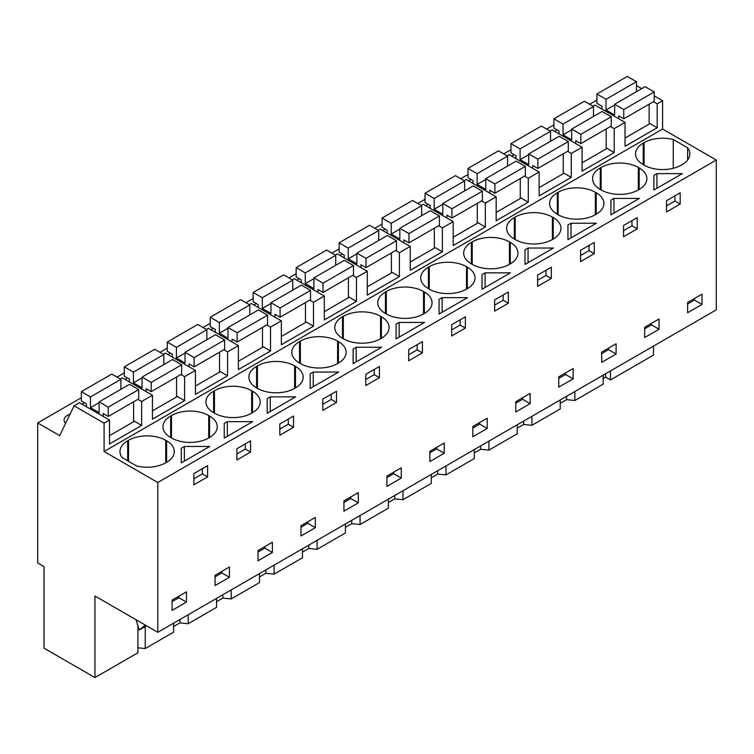 <?xml version="1.0" encoding="UTF-8"?>
<svg xmlns="http://www.w3.org/2000/svg" width="754" height="754" viewBox="0 0 754 754"><rect width="100%" height="100%" fill="white"/><g stroke="black" fill="none" stroke-linecap="round" stroke-linejoin="round"><path stroke-width="1.13" d="M137.925 625.66L137.925 652.766L94.957 677.573L94.957 596.028L157.793 632.304L716.3 309.847L716.3 160.046L662.596 129.047L662.596 100.725L654.227 95.89M641.692 88.652L636.461 85.636M653.473 346.124L653.473 355.115L610.504 379.922L610.504 370.93M596.885 100.866L596.207 100.48L589.637 104.278M662.596 100.725L657.186 103.845L653.445 101.686M649.147 123.138L657.186 127.775L625.047 146.323L625.047 122.402L614.218 128.651L610.476 126.493M662.596 129.047L104.09 451.495L104.09 423.173L109.5 420.053L109.5 443.974L141.639 425.426L141.639 401.496L147.049 398.366L152.459 395.247L152.459 419.167L184.598 400.619L184.598 376.689L195.427 370.44L195.427 394.37L227.567 375.812L227.567 351.892L238.387 345.634L238.387 369.564L270.526 351.006L270.526 327.085L275.936 323.956L281.346 320.836L281.346 344.757L313.485 326.209L313.485 302.279L324.314 296.03L324.314 319.95L356.453 301.402L356.453 277.472L367.273 271.223L367.273 295.153L399.413 276.595L399.413 252.675L404.823 249.546L410.233 246.426L410.233 270.347L442.372 251.789L442.372 227.868L447.782 224.739L453.201 221.619L453.201 245.54L485.34 226.992L485.34 203.062L496.16 196.813L496.16 220.743L528.3 202.185L528.3 178.255L539.119 172.006L539.119 195.936L571.259 177.379L571.259 153.458L576.669 150.329L582.088 147.209L582.088 171.13L614.218 152.581L614.218 128.651M657.186 127.775L657.186 103.845M716.3 160.046L157.793 482.503L104.09 451.495M687.62 160.008L687.62 147.784A26.315 15.193 0 0 1 689.844 153.891A26.315 15.193 0 0 1 682.134 164.636L681.286 165.126A26.315 15.193 0 0 1 644.076 165.126L643.228 164.636L643.228 143.156A26.315 15.193 0 0 0 635.528 153.891A26.315 15.193 0 0 0 643.228 164.636M687.62 147.784L673.265 139.499A26.315 15.193 0 0 0 644.076 142.666L643.228 143.156M182.826 447.348L184.362 446.462L209.725 446.462L181.29 462.881L181.29 448.234L182.826 447.348M227.322 421.656L252.694 421.656L224.249 438.074L224.249 423.428L227.322 421.656L227.322 436.302M257.416 388.357A26.315 15.193 0 0 0 294.626 388.357L294.626 365.897A26.315 15.193 0 0 0 257.416 365.897L256.567 366.387A26.315 15.193 0 0 0 248.867 377.132A26.315 15.193 0 0 0 256.567 387.876L257.416 388.357L257.416 365.897M294.626 365.897L295.474 366.387L295.474 387.876A26.315 15.193 0 0 0 303.183 377.132A26.315 15.193 0 0 0 295.474 366.387M295.474 387.876L294.626 388.357M251.666 413.164L252.515 412.674A26.315 15.193 0 0 0 260.215 401.939A26.315 15.193 0 0 0 252.515 391.194L251.666 390.704A26.315 15.193 0 0 0 214.456 390.704L213.608 391.194A26.315 15.193 0 0 0 205.899 401.939A26.315 15.193 0 0 0 213.608 412.674L214.456 413.164A26.315 15.193 0 0 0 251.666 413.164L251.666 390.704M338.612 372.042L310.177 388.47L310.177 373.814L313.249 372.042L338.612 372.042M552.399 239.536L553.248 239.046A26.315 15.193 0 0 0 560.957 228.311A26.315 15.193 0 0 0 553.248 217.567L552.399 217.077A26.315 15.193 0 0 0 515.189 217.077L514.341 217.567A26.315 15.193 0 0 0 506.641 228.311A26.315 15.193 0 0 0 514.341 239.046L515.189 239.536A26.315 15.193 0 0 0 552.399 239.536L552.399 217.077M509.44 264.343L510.288 263.853A26.315 15.193 0 0 0 517.989 253.108A26.315 15.193 0 0 0 510.288 242.373L509.44 241.883A26.315 15.193 0 0 0 472.23 241.883L471.382 242.373A26.315 15.193 0 0 0 463.672 253.108A26.315 15.193 0 0 0 471.382 263.853L472.23 264.343A26.315 15.193 0 0 0 509.44 264.343L509.44 241.883M596.386 223.222L567.951 239.64L567.951 224.994L571.014 223.222L596.386 223.222M600.269 167.953A26.315 15.193 0 0 0 592.559 178.698A26.315 15.193 0 0 0 600.269 189.442L601.117 189.933A26.315 15.193 0 0 0 638.327 189.933L638.327 167.473A26.315 15.193 0 0 0 601.117 167.473L600.269 167.953L600.269 189.442M638.327 167.473L639.175 167.953L639.175 189.442A26.315 15.193 0 0 0 646.875 178.698A26.315 15.193 0 0 0 639.175 167.953M639.175 189.442L638.327 189.933M610.91 214.833L610.91 200.187L613.982 198.415L639.354 198.415L610.91 214.833L610.91 200.187M557.31 192.76A26.315 15.193 0 0 0 549.6 203.505A26.315 15.193 0 0 0 557.31 214.249L558.149 214.73A26.315 15.193 0 0 0 595.358 214.73L595.358 192.27A26.315 15.193 0 0 0 558.149 192.27L557.31 192.76L557.31 214.249M595.358 192.27L596.207 192.76L596.207 214.249A26.315 15.193 0 0 0 603.916 203.505A26.315 15.193 0 0 0 596.207 192.76M596.207 214.249L595.358 214.73M524.991 249.8L528.054 248.028L553.427 248.028L524.991 264.447L524.991 249.8L524.991 264.447M423.512 313.947L424.361 313.457A26.315 15.193 0 0 0 432.07 302.722A26.315 15.193 0 0 0 424.361 291.977L423.512 291.487A26.315 15.193 0 0 0 386.302 291.487L385.454 291.977A26.315 15.193 0 0 0 377.754 302.722A26.315 15.193 0 0 0 385.454 313.457L386.302 313.947A26.315 15.193 0 0 0 423.512 313.947L423.512 291.487M482.023 274.597L485.095 272.835L510.467 272.835L482.023 289.253L482.023 274.597L482.023 289.253M380.553 316.294A26.315 15.193 0 0 0 343.343 316.294L342.495 316.784A26.315 15.193 0 0 0 334.785 327.519A26.315 15.193 0 0 0 342.495 338.263L343.343 338.753A26.315 15.193 0 0 0 380.553 338.753L380.553 316.294L381.401 316.784L381.401 338.263A26.315 15.193 0 0 0 389.102 327.519A26.315 15.193 0 0 0 381.401 316.784M381.401 338.263L380.553 338.753M299.536 341.581A26.315 15.193 0 0 0 291.826 352.325A26.315 15.193 0 0 0 299.536 363.07L300.375 363.56A26.315 15.193 0 0 0 337.594 363.56L337.594 341.1A26.315 15.193 0 0 0 300.375 341.1L299.536 341.581L299.536 363.07M337.594 341.1L338.433 341.581L338.433 363.07A26.315 15.193 0 0 0 346.143 352.325A26.315 15.193 0 0 0 338.433 341.581M338.433 363.07L337.594 363.56M397.631 323.325L399.168 322.439L424.54 322.439L396.104 338.857L396.104 324.211L397.631 323.325M466.481 289.15L467.32 288.659A26.315 15.193 0 0 0 475.029 277.915A26.315 15.193 0 0 0 467.32 267.17L466.481 266.69A26.315 15.193 0 0 0 429.262 266.69L428.423 267.17A26.315 15.193 0 0 0 420.713 277.915A26.315 15.193 0 0 0 428.423 288.659L429.262 289.15A26.315 15.193 0 0 0 466.481 289.15L466.481 266.69M467.499 297.632L439.064 314.05L439.064 299.404L442.136 297.632L467.499 297.632M353.136 349.017L356.208 347.245L381.581 347.245L353.136 363.664L353.136 349.017L353.136 363.664M270.281 396.849L295.653 396.849L267.218 413.267L267.218 398.621L268.744 397.735L270.281 396.849L270.281 411.496M208.707 415.511A26.315 15.193 0 0 0 171.488 415.511L170.649 416.001A26.315 15.193 0 0 0 162.939 426.736A26.315 15.193 0 0 0 170.649 437.48L171.488 437.97A26.315 15.193 0 0 0 208.707 437.97L208.707 415.511L209.546 416.001L209.546 437.48A26.315 15.193 0 0 0 217.256 426.736A26.315 15.193 0 0 0 209.546 416.001M209.546 437.48L208.707 437.97M653.878 190.036L653.878 175.39L655.405 174.504L656.941 173.618L682.313 173.618L653.878 190.036L653.878 175.39M165.739 440.317L166.587 440.798A26.315 15.193 0 0 1 174.297 451.542A26.315 15.193 0 0 1 166.587 462.287L165.739 462.777L165.739 440.317A26.315 15.193 0 0 0 128.529 440.317L127.68 440.798A26.315 15.193 0 0 0 119.98 451.542A26.315 15.193 0 0 0 122.205 457.65L136.549 465.944A26.315 15.193 0 0 0 165.739 462.777M157.793 632.304L157.793 482.503M702.012 294.173L702.012 304.428L687.629 312.731L687.629 302.477L702.012 294.173M200.752 469.61L207.604 465.652L207.604 476.886L193.901 484.794L193.901 473.569L200.752 469.61M236.869 448.762L250.564 440.854L250.564 452.08L243.712 456.038L236.869 459.987L236.869 448.762M315.351 527.668L300.969 535.971L300.969 525.717L315.351 517.414L315.351 527.668L307.792 523.304L300.969 527.244M322.787 410.383L322.787 399.149L336.491 391.241L336.491 402.476L322.787 410.383M279.828 435.19L279.828 423.955L293.532 416.048L293.532 427.273L279.828 435.19M451.674 324.738L465.378 316.831L465.378 328.065L451.674 335.973L451.674 324.738M558.742 376.887L573.125 368.593L573.125 378.838L558.742 387.141L558.742 376.887M594.265 253.646L580.561 261.563L580.561 250.328L594.265 242.42L594.265 253.646L589.025 250.62L580.561 255.502M544.454 271.176L551.306 267.227L551.306 278.452L537.602 286.36L537.602 275.135L544.454 271.176M644.67 327.283L659.043 318.98L659.043 329.234L644.67 337.538L644.67 327.283M623.53 236.756L623.53 225.521L637.224 217.614L637.224 228.848L623.53 236.756M601.701 352.08L616.084 343.786L616.084 354.041L601.701 362.335L601.701 352.08M444.238 453.258L429.855 461.552L429.855 451.297L444.238 443.003L444.238 453.258L436.679 448.894L429.855 452.834M501.485 307.208L494.643 311.166L494.643 299.932L508.337 292.024L508.337 303.259L501.485 307.208M401.269 478.055L386.896 486.358L386.896 476.104L401.269 467.8L401.269 478.055L393.72 473.701L386.896 477.64M408.715 360.77L408.715 349.545L422.419 341.637L422.419 352.863L408.715 360.77M365.756 385.577L365.756 374.352L379.451 366.435L379.451 377.669L365.756 385.577M487.197 428.451L472.824 436.755L472.824 426.5L487.197 418.197L487.197 428.451L479.648 424.087L472.824 428.027M358.31 492.607L358.31 502.861L343.937 511.165L343.937 500.91L358.31 492.607M272.382 542.22L272.382 552.475L258.009 560.769L258.009 550.514L272.382 542.22M229.423 577.272L215.05 585.575L215.05 575.321L229.423 567.017L229.423 577.272L221.874 572.917L215.05 576.857M666.489 211.949L666.489 200.724L680.183 192.807L680.183 204.042L666.489 211.949M515.783 401.693L530.156 393.39L530.156 403.644L515.783 411.948L515.783 401.693M186.464 602.078L186.464 591.824L172.082 600.127L172.082 610.382L186.464 602.078L178.905 597.715L172.082 601.654M603.191 378.508L605.632 377.104L610.504 379.922M603.191 375.153L603.191 384.144L574.859 400.506L566.565 399.658L560.231 403.315M560.231 399.959L560.231 408.951L531.9 425.303L523.606 424.464L517.263 428.121M517.263 424.756L517.263 433.757L488.941 450.11L480.637 449.261L474.304 452.918M474.304 449.563L474.304 458.555L445.972 474.916L437.678 474.068L431.345 477.725M431.345 474.37L431.345 483.361L403.013 499.714L394.719 498.875L388.385 502.532M388.385 499.176L388.385 508.168L360.054 524.52L351.75 523.681L345.417 527.338M345.417 523.973L345.417 532.965L317.085 549.327L308.791 548.478L302.458 552.135M302.458 548.78L302.458 557.771L274.126 574.133L265.832 573.285L259.499 576.942M259.499 573.587L259.499 582.578L231.167 598.93L222.864 598.092L216.53 601.749M216.53 598.393L216.53 607.385L188.198 623.737L179.904 622.889L173.571 626.555M173.571 623.19L173.571 632.182L145.239 648.544L137.925 647.799M94.957 677.573L44.043 648.176L44.043 566.631L37.7 562.965L37.7 422.928L81.338 397.735M553.926 124.891L546.669 129.075M510.958 149.697L503.71 153.882M467.998 174.504L460.751 178.689M425.039 199.301L417.782 203.495M382.071 224.108L374.823 228.292M339.112 248.914L331.864 253.099M296.152 273.721L288.895 277.906M253.184 298.518L245.936 302.703M210.225 323.325L202.977 327.509M167.265 348.131L160.008 352.316M124.297 372.928L117.049 377.123M109.5 420.053L79.481 402.721L74.062 405.841L59.689 435.623L37.7 422.928M82.016 404.182L84.486 402.749M511.636 156.144L514.115 154.711M425.718 205.748L428.187 204.325M468.677 180.941L471.146 179.518M339.79 255.361L342.259 253.928M296.831 280.158L299.3 278.735M210.903 329.771L213.373 328.339M554.605 131.337L557.074 129.905M124.975 379.375L127.454 377.952M253.862 304.965L256.341 303.532M167.944 354.568L170.413 353.145M382.749 230.554L385.228 229.122M70.028 414.219A11.574 6.682 0 0 0 64.09 420.053A11.574 6.682 0 0 0 65.607 423.362M625.047 122.402L595.029 105.07L593.021 106.229M606.188 147.935L614.218 152.581M582.088 147.209L552.06 129.877L550.052 131.036M571.259 153.458L567.517 151.29M563.229 172.741L571.259 177.379M539.119 172.006L509.101 154.674L507.093 155.833M528.3 178.255L524.558 176.097M520.26 197.548L528.3 202.185M496.16 196.813L466.142 179.48L464.134 180.64M485.34 203.062L481.589 200.903M477.301 222.355L485.34 226.992M453.201 221.619L423.173 204.287L421.166 205.446M442.372 227.868L438.63 225.71M434.342 247.152L442.372 251.789M410.233 246.426L380.214 229.084L378.206 230.243M399.413 252.675L395.671 250.507M391.373 271.958L399.413 276.595M367.273 271.223L337.255 253.891L335.247 255.05M356.453 277.472L352.702 275.314M348.414 296.765L356.453 301.402M324.314 296.03L294.286 278.697L292.279 279.857M313.485 302.279L309.743 300.12M305.455 321.562L313.485 326.209M281.346 320.836L251.327 303.504L249.32 304.663M270.526 327.085L266.784 324.927M262.486 346.369L270.526 351.006M238.387 345.634L208.368 328.301L206.36 329.46M227.567 351.892L223.815 349.724M219.527 371.175L227.567 375.812M195.427 370.44L165.399 353.108L163.392 354.267M184.598 376.689L180.856 374.531M176.568 395.982L184.598 400.619M152.459 395.247L122.44 377.914L120.433 379.073M141.639 401.496L137.897 399.337M133.599 420.779L141.639 425.426M104.09 423.173L74.062 405.841M673.265 168.293L673.265 139.499M181.29 448.234L181.29 462.881M184.362 446.462L184.362 461.109M207.604 476.886L202.364 473.861L193.901 478.743M202.364 473.861L202.364 468.686M250.564 452.08L245.323 449.054L236.869 453.936M245.323 449.054L245.323 443.88M224.249 423.428L224.249 438.074M336.491 402.476L331.251 399.441L322.787 404.332M331.251 399.441L331.251 394.267M310.177 373.814L310.177 388.47M313.249 372.042L313.249 386.698M589.025 250.62L589.025 245.446M567.951 224.994L567.951 239.64M571.014 223.222L571.014 237.868M613.982 198.415L613.982 213.071M637.224 228.848L631.984 225.814L623.53 230.696M631.984 225.814L631.984 220.639M528.054 248.028L528.054 262.675M551.306 278.452L546.056 275.427L537.602 280.309M546.056 275.427L546.056 270.252M485.095 272.835L485.095 287.481M508.337 303.259L503.097 300.233L494.643 305.116M503.097 300.233L503.097 295.05M399.168 322.439L399.168 337.085M396.104 324.211L396.104 338.857M422.419 352.863L417.169 349.837L408.715 354.719M417.169 349.837L417.169 344.663M465.378 328.065L460.138 325.031L451.674 329.913M460.138 325.031L460.138 319.856M439.064 299.404L439.064 314.05M442.136 297.632L442.136 312.279M356.208 347.245L356.208 361.892M379.451 377.669L374.21 374.644L365.756 379.526M374.21 374.644L374.21 369.469M293.532 427.273L288.282 424.248L279.828 429.13M288.282 424.248L288.282 419.073M267.218 398.621L267.218 413.267M656.941 173.618L656.941 188.264M680.183 204.042L674.943 201.016L666.489 205.899M674.943 201.016L674.943 195.842M694.453 298.537L694.453 300.073L687.629 304.013M702.012 304.428L694.453 300.073M307.792 521.777L307.792 523.304M565.566 372.947L565.566 374.484L558.742 378.423M573.125 378.838L565.566 374.484M651.494 323.343L651.494 324.87L644.67 328.81M659.043 329.234L651.494 324.87M608.525 348.141L608.525 349.677L601.701 353.617M616.084 354.041L608.525 349.677M436.679 447.358L436.679 448.894M393.72 472.164L393.72 473.701M479.648 422.56L479.648 424.087M350.761 496.971L350.761 498.498L343.937 502.437M358.31 502.861L350.761 498.498M264.833 546.575L264.833 548.111L258.009 552.051M272.382 552.475L264.833 548.111M221.874 571.381L221.874 572.917M522.607 397.754L522.607 399.29L515.783 403.23M530.156 403.644L522.607 399.29M178.905 596.188L178.905 597.715M145.239 648.544L145.239 626.555M179.904 619.534L179.904 622.889M188.198 623.737L188.198 614.746M222.864 594.727L222.864 598.092M231.167 598.93L231.167 589.939M265.832 569.93L265.832 573.285M274.126 574.133L274.126 565.142M308.791 545.123L308.791 548.478M317.085 549.327L317.085 540.335M351.75 520.317L351.75 523.681M360.054 524.52L360.054 515.529M394.719 495.519L394.719 498.875M403.013 499.714L403.013 490.722M437.678 470.713L437.678 474.068M445.972 474.916L445.972 465.925M480.637 445.906L480.637 449.261M488.941 450.11L488.941 441.118M523.606 421.1L523.606 424.464M531.9 425.303L531.9 416.312M566.565 396.302L566.565 399.658M574.859 400.506L574.859 391.505M605.632 373.748L605.632 377.104M135.974 619.703L139.33 629.958L145.315 625.104M146.53 625.801L139.33 629.958M654.227 91.96L645.094 86.691L614.651 104.269L623.775 109.537L654.227 91.96L654.227 101.234L623.775 118.812L623.775 109.537M625.047 138.029L649.147 124.108L649.147 104.165M636.461 91.677L636.461 81.696L627.328 76.427L596.885 94.005L596.885 103.289L601.956 106.21L601.956 109.076M623.775 118.812L618.704 115.88L618.704 118.736M636.461 81.696L606.018 99.283L596.885 94.005M614.651 105.032L606.018 110.018L606.018 99.283M614.651 104.269L614.651 115.004L606.018 110.018M611.258 116.757L602.135 111.488L571.692 129.066L580.816 134.335L611.258 116.757L611.258 126.041L580.816 143.618L580.816 134.335M582.088 162.826L606.188 148.915L606.188 128.972M593.492 116.474L593.492 106.502L584.369 101.234L553.926 118.812L553.926 128.086L558.997 131.017L558.997 133.873M580.816 143.618L575.745 140.687L575.745 143.543M593.492 106.502L563.049 124.08L553.926 118.812M571.692 129.839L563.049 134.825L563.049 124.08M571.692 129.066L571.692 139.81L563.049 134.825M568.299 141.563L559.176 136.295L528.724 153.873L537.856 159.141L568.299 141.563L568.299 150.847L537.856 168.425L537.856 159.141M539.119 187.633L563.229 173.722L563.229 153.769M550.533 141.281L550.533 131.309L541.41 126.041L510.958 143.618L510.958 152.892L516.038 155.824L516.038 158.679M537.856 168.425L532.776 165.494L532.776 168.349M550.533 131.309L520.09 148.887L510.958 143.618M528.724 154.645L520.09 159.631L520.09 148.887M528.724 153.873L528.724 164.617L520.09 159.631M525.34 166.37L516.207 161.102L485.764 178.679L494.888 183.948L525.34 166.37L525.34 175.644L494.888 193.222L494.888 183.948M496.16 212.44L520.26 198.519L520.26 178.575M507.574 166.087L507.574 156.116L498.441 150.847L467.998 168.425L467.998 177.699L473.069 180.63L473.069 183.486M494.888 193.222L489.817 190.291L489.817 193.156M507.574 156.116L477.131 173.693L467.998 168.425M485.764 179.443L477.131 184.428L477.131 173.693M485.764 178.679L485.764 189.424L477.131 184.428M482.372 191.177L473.248 185.899L442.805 203.486L451.929 208.754L482.372 191.177L482.372 200.451L451.929 218.029L451.929 208.754M453.201 237.246L477.301 223.325L477.301 203.382M464.615 190.894L464.615 180.913L455.482 175.644L425.039 193.222L425.039 202.506L430.11 205.427L430.11 208.292M451.929 218.029L446.858 215.097L446.858 217.953M464.615 180.913L434.163 198.49L425.039 193.222M442.805 204.249L434.163 209.235L434.163 198.49M442.805 203.486L442.805 214.221L434.163 209.235M439.412 215.974L430.289 210.705L399.837 228.283L408.97 233.552L439.412 215.974L439.412 225.257L408.97 242.835L408.97 233.552M410.233 262.043L434.342 248.132L434.342 228.189M421.646 215.691L421.646 205.719L412.523 200.451L382.071 218.029L382.071 227.303L387.151 230.234L387.151 233.09M408.97 242.835L403.89 239.904L403.89 242.76M421.646 205.719L391.203 223.297L382.071 218.029M399.837 229.056L391.203 234.042L391.203 223.297M399.837 228.283L399.837 239.027L391.203 234.042M396.453 240.78L387.32 235.512L356.878 253.09L366.01 258.358L396.453 240.78L396.453 250.055L366.01 267.632L366.01 258.358M367.273 286.85L391.373 272.939L391.373 252.986M378.687 240.498L378.687 230.526L369.554 225.257L339.112 242.835L339.112 252.109L344.182 255.041L344.182 257.896M366.01 267.632L360.93 264.711L360.93 267.566M378.687 230.526L348.244 248.104L339.112 242.835M356.878 253.853L348.244 258.848L348.244 248.104M356.878 253.09L356.878 263.834L348.244 258.848M353.485 265.587L344.361 260.318L313.918 277.896L323.042 283.165L353.485 265.587L353.485 274.861L323.042 292.439L323.042 283.165M324.314 311.656L348.414 297.736L348.414 277.792M335.728 265.304L335.728 255.333L326.595 250.055L296.152 267.632L296.152 276.916L301.223 279.847L301.223 282.703M323.042 292.439L317.971 289.508L317.971 292.363M335.728 255.333L305.276 272.91L296.152 267.632M313.918 278.66L305.276 283.645L305.276 272.91M313.918 277.896L313.918 288.631L305.276 283.645M310.525 290.394L301.402 285.116L270.95 302.693L280.083 307.971L310.525 290.394L310.525 299.668L280.083 317.246L280.083 307.971M281.346 336.463L305.455 322.542L305.455 302.599M292.759 290.101L292.759 280.13L283.636 274.861L253.184 292.439L253.184 301.713L258.264 304.644L258.264 307.5M280.083 317.246L275.003 314.314L275.003 317.17M292.759 280.13L262.317 297.707L253.184 292.439M270.95 303.466L262.317 308.452L262.317 297.707M270.95 302.693L270.95 313.438L262.317 308.452M267.566 315.191L258.433 309.922L227.991 327.5L237.124 332.768L267.566 315.191L267.566 324.474L237.124 342.052L237.124 332.768M238.387 361.26L262.486 347.349L262.486 327.396M249.8 314.908L249.8 304.936L240.667 299.668L210.225 317.246L210.225 326.52L215.295 329.451L215.295 332.307M237.124 342.052L232.043 339.121L232.043 341.977M249.8 304.936L219.357 322.514L210.225 317.246M227.991 328.273L219.357 333.259L219.357 322.514M227.991 327.5L227.991 338.244L219.357 333.259M224.607 339.997L215.474 334.729L185.032 352.307L194.155 357.575L224.607 339.997L224.607 349.272L194.155 366.849L194.155 357.575M195.427 386.067L219.527 372.156L219.527 352.203M206.841 339.715L206.841 329.743L197.708 324.474L167.265 342.052L167.265 351.326L172.336 354.257L172.336 357.113M194.155 366.849L189.084 363.918L189.084 366.783M206.841 329.743L176.389 347.321L167.265 342.052M185.032 353.07L176.389 358.056L176.389 347.321M185.032 352.307L185.032 363.051L176.389 358.056M181.639 364.804L172.515 359.535L142.063 377.113L151.196 382.382L181.639 364.804L181.639 374.078L151.196 391.656L151.196 382.382M152.459 410.873L176.568 396.953L176.568 377.009M163.872 364.521L163.872 354.54L154.749 349.272L124.297 366.849L124.297 376.133L129.377 379.055L129.377 381.92M151.196 391.656L146.116 388.725L146.116 391.58M163.872 354.54L133.43 372.118L124.297 366.849M142.063 377.877L133.43 382.862L133.43 372.118M142.063 377.113L142.063 387.848L133.43 382.862M138.679 389.601L129.547 384.333L99.104 401.91L108.237 407.179L138.679 389.601L138.679 398.885L108.237 416.462L108.237 407.179M109.5 435.671L133.599 421.759L133.599 401.816M120.913 389.318L120.913 379.347L111.78 374.078L81.338 391.656L81.338 400.93L86.408 403.861L86.408 406.717M108.237 416.462L103.157 413.531L103.157 416.387M120.913 379.347L90.471 396.924L81.338 391.656M99.104 402.683L90.471 407.669L90.471 396.924M99.104 401.91L99.104 412.655L90.471 407.669M644.076 142.666L644.076 165.126M256.567 387.876L256.567 366.387M252.515 412.674L252.515 391.194M213.608 412.674L213.608 391.194M214.456 390.704L214.456 413.164M553.248 239.046L553.248 217.567M514.341 239.046L514.341 217.567M515.189 217.077L515.189 239.536M510.288 263.853L510.288 242.373M471.382 263.853L471.382 242.373M472.23 241.883L472.23 264.343M601.117 167.473L601.117 189.933M558.149 192.27L558.149 214.73M424.361 313.457L424.361 291.977M385.454 313.457L385.454 291.977M386.302 291.487L386.302 313.947M343.343 338.753L343.343 316.294M342.495 338.263L342.495 316.784M300.375 341.1L300.375 363.56M467.32 288.659L467.32 267.17M428.423 288.659L428.423 267.17M429.262 266.69L429.262 289.15M171.488 437.97L171.488 415.511M170.649 437.48L170.649 416.001M127.68 460.817L127.68 440.798M128.529 440.317L128.529 461.307M166.587 462.287L166.587 440.798M145.56 625.245L144.391 625.914"/></g></svg>
